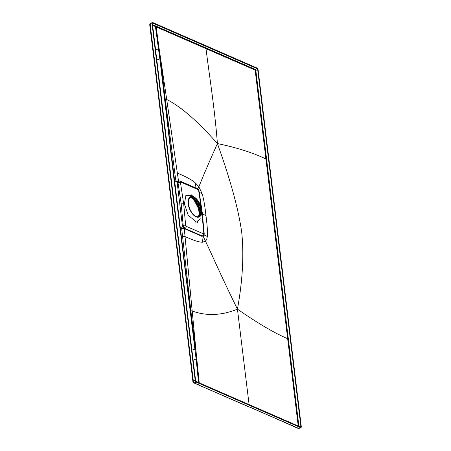 <?xml version="1.0" encoding="UTF-8"?>
<svg xmlns="http://www.w3.org/2000/svg" width="451" height="451" viewBox="0 0 451 451"><rect width="100%" height="100%" fill="white"/><g stroke="black" fill="none" stroke-linecap="round" stroke-linejoin="round"><path stroke-width="0.68" d="M189.77 197.871A10.367 5.395 67.3 0 1 191.968 198.226A10.367 5.395 -112.7 0 1 198.688 207.189A10.367 5.395 -112.7 0 1 197.837 216.739M198.355 216.683A10.52 5.474 -112.7 0 0 199.212 206.992A10.52 5.474 -112.7 0 0 192.397 197.899A10.52 5.474 67.3 0 0 190.113 197.549M196.433 202.414L196.811 203.018M196.715 203.113L197.47 204.213M198.062 205.481L197.803 205.583A13.474 7.013 67.3 0 0 197.234 204.32M198.22 205.876L198.017 206.18L198.401 206.349M197.803 205.583L198.051 205.966M191.568 194.99L192.566 196.038M192.284 195.852L191.241 194.781M195.587 221.007L194.933 222.783M197.814 220.827L197.132 222.738M197.42 222.653L198.057 220.725A14.004 7.289 67.3 0 0 198.096 220.708A14.004 7.289 67.3 0 0 200.182 218.583M198.637 207.02L199.257 214.191M196.495 202.95A14.426 7.509 67.3 0 0 194.928 200.47M198.812 208.492A14.426 7.509 67.3 0 0 198.017 206.18M197.222 205.064A0.682 0.355 67.3 0 0 197.482 205.656M195.17 380.261A1.635 0.851 -112.7 0 0 196.337 382.172L300.462 427.582A1.635 0.851 -112.7 0 0 300.913 427.61A1.635 0.851 -112.7 0 0 301.274 426.533L258.119 69.899A1.635 0.851 -112.7 0 0 256.946 67.988L152.821 22.578A1.635 0.851 -112.7 0 0 152.37 22.55A1.635 0.851 -112.7 0 0 152.01 23.627L195.17 380.261L193.332 381.027L150.177 24.393L150.989 23.345M300.851 426.347L257.69 69.713A0.936 0.485 67.3 0 0 257.025 68.62L152.9 23.21A0.936 0.485 67.3 0 0 152.641 23.198A0.936 0.485 67.3 0 0 152.438 23.813L195.593 380.447A0.936 0.485 67.3 0 0 196.264 381.54L300.389 426.95A0.936 0.485 67.3 0 0 300.642 426.962A0.936 0.485 67.3 0 0 300.851 426.347L299.909 426.742M149.969 25.093L150.177 24.393L152.01 23.627M199.894 385.278A1.167 0.874 -66.4 0 1 199.303 385.289L298.624 428.354A1.635 0.851 67.3 0 0 299.075 428.377L300.913 427.61M193.124 381.721L193.332 381.027L194.505 382.944L196.337 382.172M192.154 195.734L185.801 195.7L184.442 204.083L183.675 203.751L180.479 182.593A1.798 0.761 171.4 0 0 178.01 182.756L177.237 182.875L177.175 182.503L182.475 226.329L177.237 182.875L178.337 181.15L177.931 182.785L178.511 181.093M183.675 203.751L181.195 203.858L183.174 225.449L184.989 228.465L183.174 225.449A1.798 0.705 -5.2 0 1 185.66 225.393L183.675 203.751M181.195 203.858L178.01 182.756L178.59 181.06M185.66 225.393L186.19 226.306L203.44 233.827L203.829 233.336A1.798 0.705 -5.3 0 1 204.202 233.708L202.2 212.049L201.659 211.592M184.442 204.083L188.168 215.161L195.26 221.114M195.531 221.159L197.792 220.894M198.04 220.776L198.767 220.308M178.917 181.037L178.438 180.986L177.175 182.503L176.11 181.561L174.757 181.866L160.02 60.192L173.252 173.19L174.796 172.97L175.907 180.902L178.517 180.936L177.344 173.066L174.796 172.97L165.252 99.271L166.718 99.474L177.344 173.066C185.592 176.476 191.574 179.729 195.283 182.813L196.146 188.58M178.438 180.986L176.11 181.561L175.907 180.902M184.701 228.804L201.924 236.33L202.995 235.941L202.076 236.053L184.854 228.522L184.696 228.804L181.691 227.682L180.338 227.98L174.757 181.866L174.283 181.854L173.252 173.19M192.977 358.804L196.23 360.022L174.283 181.854M181.652 228.398L190.846 310.767L192.318 311.021C206.479 316.202 221.52 315.576 237.44 309.155C221.294 276.35 212.934 256.749 205.464 241.116L202.471 242.232C199.139 242.249 193.321 240.355 185.028 236.549L181.392 236.662L195.091 349.987L195.824 350.247L196.439 355.309L184.279 228.544L181.652 228.398L182.475 226.329L184.104 228.138L182.446 225.94L183.095 225.483L183.997 227.896M180.93 236.651L181.392 236.662L180.338 227.98L179.864 227.975M195.824 350.247L190.846 310.767M202.471 242.232L201.924 236.33L202.961 236.02C203.852 235.383 204.264 234.616 204.202 233.708L204.202 233.708M152.624 25.374L155.432 26.592L160.02 60.192L160.753 60.423L165.252 99.271M160.753 60.423L156.142 26.902L206 48.652L206.316 48.071L152.534 24.613M249.087 404.575L237.44 309.155C242.61 280.702 244.042 255.114 241.73 232.378C238.494 209.27 230.382 179.673 217.405 143.587C236.149 147.415 252.318 152.528 265.91 158.927L266.564 158.899L298.912 426.308M196.439 355.309L199.246 382.843M196.952 360.338L196.23 360.022L198.536 382.533M237.44 309.155C257.403 323.023 274.146 332.883 287.67 338.724L288.324 338.695M298.224 426.003L255.204 70.514L257.69 69.713M160.161 55.512L166.718 99.474C181.139 106.791 198.034 121.499 217.405 143.587C208.582 163.363 202.414 177.773 198.891 186.815L195.283 182.813M202.375 213.932L205.96 215.612C204.906 205.96 203.632 198.654 202.133 193.699L198.891 186.815L197.792 188.845M205.96 215.612C207.257 225.37 207.702 232.316 207.302 236.442C207.054 238.641 206.44 240.197 205.464 241.116L203.063 235.969M207.302 236.442L204.021 234.937M202.133 193.699L199.241 192.368M217.405 143.587C214.625 107.253 209.129 74.421 206 48.652L254.866 69.967L255.204 70.514M201.552 209.738A11.027 5.739 -112.7 0 1 201.467 213.537A11.027 5.739 -112.7 0 1 194.663 215.995A11.027 5.739 -112.7 0 1 188.185 203.908A11.027 5.739 -112.7 0 1 194.719 197.408A11.027 5.739 -112.7 0 1 201.552 209.738M193.716 197.307A10.503 5.463 67.3 0 0 190.812 197.132A10.503 5.463 67.3 0 0 188.98 206.479A10.503 5.463 67.3 0 0 196.016 216.339A10.503 5.463 67.3 0 0 198.919 216.514A10.503 5.463 67.3 0 0 200.751 207.167A10.503 5.463 67.3 0 0 193.716 197.307M190.542 197.262A10.503 5.463 -112.7 0 1 193.163 197.532A10.503 5.463 -112.7 0 1 200.126 207.127A10.503 5.463 -112.7 0 1 198.637 216.61M193.767 199.359A14.686 7.639 -112.7 0 1 198.564 208.565M198.626 208.531L199.291 214.039M193.936 199.505A14.449 7.52 -112.7 0 1 198.615 208.537M300.462 427.582L298.032 428.365L249.753 407.033M199.19 384.974L193.913 382.955C193.096 382.307 192.752 381.811 192.881 381.473L188.907 348.031A1.167 0.474 -6.9 0 1 189.358 347.58M152.37 22.55L150.538 23.317C150.144 23.3 149.873 23.807 149.726 24.844L153.836 58.23A1.167 0.474 -6.9 0 1 154.287 57.784M152.906 48.528L153.069 47.812M190.39 358.269L190.553 357.564M202.195 212.032L199.015 190.88A1.798 0.761 171.5 0 0 198.649 190.502L198.09 189.629A1.798 1.347 -66.4 0 0 197.403 188.631L180.152 181.105A1.798 1.347 113.6 0 1 180.845 182.108A0.772 0.389 -114.6 0 0 180.479 182.593M198.09 189.629L180.845 182.108M198.649 190.502L201.355 208.514M201.58 210.003L203.829 233.336M197.403 188.631L197.403 188.631C198.496 189.443 199.038 190.192 199.015 190.88M160.02 60.192L156.694 58.991M195.091 349.987L191.765 348.786M203.44 233.827A1.798 1.347 -66.4 0 1 202.24 235.986L184.989 228.465A1.798 1.347 113.6 0 0 186.19 226.306M155.488 49.046L159.468 50.568M152.9 23.21L152.472 23.39M257.025 68.62L255.187 69.392L206.316 48.071M254.871 69.967A0.468 0.35 113.6 0 1 255.187 69.392A0.936 0.485 -112.7 0 1 255.852 70.48L266.564 158.899M155.747 26.006L155.432 26.592L156.142 26.902A0.468 0.35 113.6 0 1 156.458 26.316M198.541 208.61L193.592 199.218M199.229 214.304L198.536 208.604M188.907 348.031L153.836 58.23M198.598 384.985L193.913 382.955M199.303 385.289L249.161 407.044M298.032 428.365L299.075 428.377M180.152 181.105L178.438 181.116M183.715 227.682L183.456 227.4M178.094 181.257L177.677 181.685M201.467 213.537L200.926 216.226M194.719 197.408L192.211 195.768"/></g></svg>
